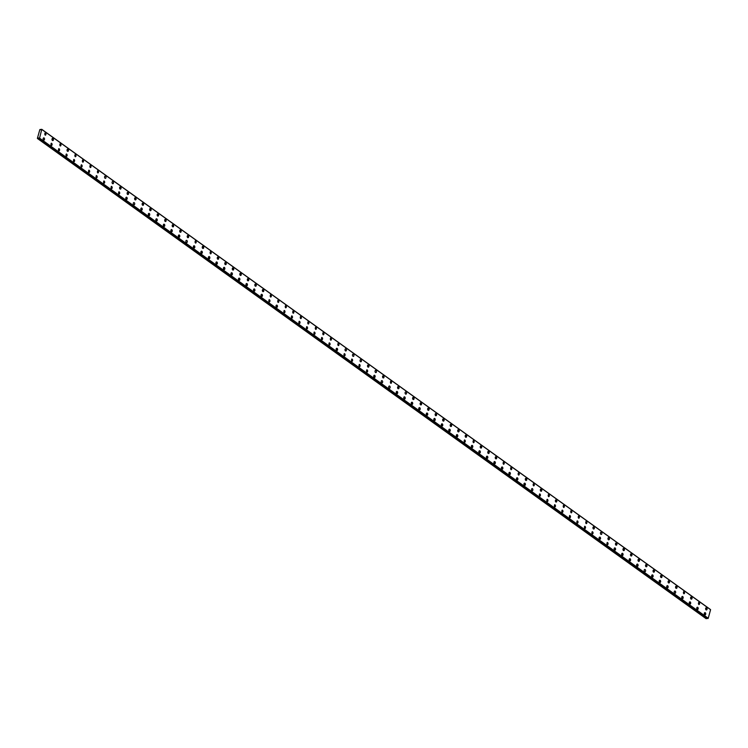 <?xml version="1.0" encoding="UTF-8"?>
<svg xmlns="http://www.w3.org/2000/svg" width="748" height="748" viewBox="0 0 748 748"><rect width="100%" height="100%" fill="white"/><g stroke="black" fill="none" stroke-linecap="round" stroke-linejoin="round"><path stroke-width="1.12" d="M45.095 132.901A1.15 0.757 -94.9 0 1 45.291 135.192A1.15 0.757 -94.9 0 1 45.478 133.013A1.15 0.757 -94.9 0 1 45.291 135.192M52.612 138.296A1.15 0.757 -94.9 0 1 52.416 140.465A1.15 0.757 -94.9 0 1 52.986 138.408A1.15 0.757 -94.9 0 1 52.799 140.587M60.12 143.691A1.15 0.757 -94.9 0 1 60.317 145.982A1.15 0.757 -94.9 0 1 60.504 143.803A1.15 0.757 -94.9 0 1 60.317 145.982M67.638 149.086A1.15 0.757 -94.9 0 1 67.451 151.255A1.15 0.757 -94.9 0 1 68.012 149.198A1.15 0.757 -94.9 0 1 67.825 151.377M75.146 154.481A1.15 0.757 -94.9 0 1 75.342 156.771A1.15 0.757 -94.9 0 1 75.529 154.593A1.15 0.757 -94.9 0 1 75.342 156.771M82.663 159.876A1.15 0.757 -94.9 0 1 82.85 162.166A1.15 0.757 -94.9 0 1 83.037 159.988A1.15 0.757 -94.9 0 1 82.86 162.166M90.171 165.271A1.15 0.757 -94.9 0 1 90.368 167.561A1.15 0.757 -94.9 0 1 90.555 165.383A1.15 0.757 -94.9 0 1 90.368 167.561M97.689 170.666A1.15 0.757 -94.9 0 1 97.876 172.956A1.15 0.757 -94.9 0 1 98.063 170.787A1.15 0.757 -94.9 0 1 97.885 172.956M105.197 176.061A1.15 0.757 -94.9 0 1 105.393 178.351A1.15 0.757 -94.9 0 1 105.197 176.061A1.15 0.757 -94.9 0 1 105.393 178.351M112.714 181.455A1.15 0.757 -94.9 0 1 112.901 183.746A1.15 0.757 -94.9 0 1 112.714 181.455A1.15 0.757 -94.9 0 1 112.911 183.746M120.222 186.85A1.15 0.757 -94.9 0 1 120.035 189.029A1.15 0.757 -94.9 0 1 120.606 186.972A1.15 0.757 -94.9 0 1 120.419 189.141M127.74 192.245A1.15 0.757 -94.9 0 1 127.553 194.424A1.15 0.757 -94.9 0 1 128.123 192.367A1.15 0.757 -94.9 0 1 127.936 194.536M135.248 197.64A1.15 0.757 -94.9 0 1 135.061 199.819A1.15 0.757 -94.9 0 1 135.631 197.762A1.15 0.757 -94.9 0 1 135.444 199.931M142.765 203.035A1.15 0.757 -94.9 0 1 142.578 205.214A1.15 0.757 -94.9 0 1 143.149 203.157A1.15 0.757 -94.9 0 1 142.962 205.326M150.273 208.43A1.15 0.757 -94.9 0 1 150.086 210.609A1.15 0.757 -94.9 0 1 150.657 208.552A1.15 0.757 -94.9 0 1 150.47 210.721M157.791 213.825A1.15 0.757 -94.9 0 1 157.604 216.004A1.15 0.757 -94.9 0 1 158.174 213.947A1.15 0.757 -94.9 0 1 157.987 216.116M165.308 219.22A1.15 0.757 -94.9 0 1 165.121 221.399A1.15 0.757 -94.9 0 1 165.682 219.342A1.15 0.757 -94.9 0 1 165.495 221.511M172.816 224.615A1.15 0.757 -94.9 0 1 172.629 226.794A1.15 0.757 -94.9 0 1 173.199 224.737A1.15 0.757 -94.9 0 1 173.012 226.906M180.333 230.01A1.15 0.757 -94.9 0 1 180.146 232.189A1.15 0.757 -94.9 0 1 180.707 230.132A1.15 0.757 -94.9 0 1 180.52 232.301M187.842 235.405A1.15 0.757 -94.9 0 1 187.655 237.584A1.15 0.757 -94.9 0 1 188.225 235.527A1.15 0.757 -94.9 0 1 188.038 237.696M195.359 240.8A1.15 0.757 -94.9 0 1 195.546 243.091A1.15 0.757 -94.9 0 1 195.733 240.921A1.15 0.757 -94.9 0 1 195.555 243.091M202.867 246.204A1.15 0.757 -94.9 0 1 202.68 248.373A1.15 0.757 -94.9 0 1 203.25 246.316A1.15 0.757 -94.9 0 1 203.063 248.486M210.384 251.599A1.15 0.757 -94.9 0 1 210.571 253.881A1.15 0.757 -94.9 0 1 210.768 251.711A1.15 0.757 -94.9 0 1 210.581 253.881M217.892 256.994A1.15 0.757 -94.9 0 1 217.705 259.163A1.15 0.757 -94.9 0 1 218.276 257.106A1.15 0.757 -94.9 0 1 218.089 259.276M225.41 262.389A1.15 0.757 -94.9 0 1 225.223 264.558A1.15 0.757 -94.9 0 1 225.793 262.501A1.15 0.757 -94.9 0 1 225.606 264.67M232.918 267.784A1.15 0.757 -94.9 0 1 232.731 269.953A1.15 0.757 -94.9 0 1 233.301 267.896A1.15 0.757 -94.9 0 1 233.114 270.065M240.435 273.179A1.15 0.757 -94.9 0 1 240.248 275.348A1.15 0.757 -94.9 0 1 240.819 273.291A1.15 0.757 -94.9 0 1 240.632 275.46M247.953 278.574A1.15 0.757 -94.9 0 1 247.756 280.743A1.15 0.757 -94.9 0 1 248.327 278.686A1.15 0.757 -94.9 0 1 248.14 280.855M255.461 283.969A1.15 0.757 -94.9 0 1 255.274 286.138A1.15 0.757 -94.9 0 1 255.844 284.081A1.15 0.757 -94.9 0 1 255.657 286.25M262.978 289.364A1.15 0.757 -94.9 0 1 262.791 291.533A1.15 0.757 -94.9 0 1 263.352 289.476A1.15 0.757 -94.9 0 1 263.165 291.655M270.486 294.759A1.15 0.757 -94.9 0 1 270.683 297.05A1.15 0.757 -94.9 0 1 270.87 294.871A1.15 0.757 -94.9 0 1 270.683 297.05M277.994 300.154A1.15 0.757 -94.9 0 1 278.191 302.444A1.15 0.757 -94.9 0 1 278.387 300.266A1.15 0.757 -94.9 0 1 278.2 302.444M285.512 305.549A1.15 0.757 -94.9 0 1 285.708 307.839A1.15 0.757 -94.9 0 1 285.895 305.661A1.15 0.757 -94.9 0 1 285.708 307.839M293.029 310.944A1.15 0.757 -94.9 0 1 293.216 313.234A1.15 0.757 -94.9 0 1 293.403 311.056A1.15 0.757 -94.9 0 1 293.225 313.234M300.537 316.339A1.15 0.757 -94.9 0 1 300.733 318.629A1.15 0.757 -94.9 0 1 300.92 316.451A1.15 0.757 -94.9 0 1 300.733 318.629M308.054 321.734A1.15 0.757 -94.9 0 1 308.251 324.024A1.15 0.757 -94.9 0 1 308.438 321.846A1.15 0.757 -94.9 0 1 308.241 324.024M315.562 327.128A1.15 0.757 -94.9 0 1 315.759 329.419A1.15 0.757 -94.9 0 1 315.946 327.241A1.15 0.757 -94.9 0 1 315.759 329.419M323.08 332.523A1.15 0.757 -94.9 0 1 323.276 334.814A1.15 0.757 -94.9 0 1 323.463 332.636A1.15 0.757 -94.9 0 1 323.276 334.814M330.588 337.918A1.15 0.757 -94.9 0 1 330.784 340.209A1.15 0.757 -94.9 0 1 330.971 338.031A1.15 0.757 -94.9 0 1 330.784 340.209M338.105 343.313A1.15 0.757 -94.9 0 1 338.302 345.604A1.15 0.757 -94.9 0 1 338.489 343.426A1.15 0.757 -94.9 0 1 338.302 345.604M345.997 348.83A1.15 0.757 -94.9 0 1 345.426 350.877A1.15 0.757 -94.9 0 1 345.997 348.83M345.623 348.708A1.15 0.757 -94.9 0 1 345.81 350.999M353.131 354.103A1.15 0.757 -94.9 0 1 353.327 356.394A1.15 0.757 -94.9 0 1 353.131 354.103A1.15 0.757 -94.9 0 1 353.327 356.394M361.022 359.62A1.15 0.757 -94.9 0 1 360.461 361.677A1.15 0.757 -94.9 0 1 361.022 359.62M360.648 359.498A1.15 0.757 -94.9 0 1 360.835 361.789M368.156 364.893A1.15 0.757 -94.9 0 1 367.969 367.072A1.15 0.757 -94.9 0 1 368.54 365.015A1.15 0.757 -94.9 0 1 368.353 367.184M375.674 370.288A1.15 0.757 -94.9 0 1 375.861 372.579A1.15 0.757 -94.9 0 1 375.674 370.288A1.15 0.757 -94.9 0 1 375.87 372.579M383.182 375.683A1.15 0.757 -94.9 0 1 382.995 377.862A1.15 0.757 -94.9 0 1 383.565 375.805A1.15 0.757 -94.9 0 1 383.378 377.974M390.699 381.078A1.15 0.757 -94.9 0 1 390.886 383.369A1.15 0.757 -94.9 0 1 391.073 381.2A1.15 0.757 -94.9 0 1 390.895 383.369M398.207 386.473A1.15 0.757 -94.9 0 1 398.02 388.651A1.15 0.757 -94.9 0 1 398.591 386.594A1.15 0.757 -94.9 0 1 398.404 388.764M405.725 391.868A1.15 0.757 -94.9 0 1 405.912 394.159A1.15 0.757 -94.9 0 1 405.725 391.868A1.15 0.757 -94.9 0 1 405.921 394.159M413.233 397.263A1.15 0.757 -94.9 0 1 413.046 399.441A1.15 0.757 -94.9 0 1 413.616 397.384A1.15 0.757 -94.9 0 1 413.429 399.554M420.75 402.658A1.15 0.757 -94.9 0 1 420.563 404.836A1.15 0.757 -94.9 0 1 421.133 402.779A1.15 0.757 -94.9 0 1 420.946 404.949M428.267 408.053A1.15 0.757 -94.9 0 1 428.071 410.231A1.15 0.757 -94.9 0 1 428.641 408.174A1.15 0.757 -94.9 0 1 428.454 410.343M435.775 413.448A1.15 0.757 -94.9 0 1 435.588 415.626A1.15 0.757 -94.9 0 1 436.159 413.569A1.15 0.757 -94.9 0 1 435.972 415.738M443.293 418.843A1.15 0.757 -94.9 0 1 443.096 421.021A1.15 0.757 -94.9 0 1 443.667 418.964A1.15 0.757 -94.9 0 1 443.48 421.133M450.801 424.247A1.15 0.757 -94.9 0 1 450.614 426.416A1.15 0.757 -94.9 0 1 451.184 424.359A1.15 0.757 -94.9 0 1 450.997 426.528M458.309 429.642A1.15 0.757 -94.9 0 1 458.131 431.811A1.15 0.757 -94.9 0 1 458.702 429.754A1.15 0.757 -94.9 0 1 458.505 431.923M465.826 435.037A1.15 0.757 -94.9 0 1 465.639 437.206A1.15 0.757 -94.9 0 1 466.21 435.149A1.15 0.757 -94.9 0 1 466.023 437.318M473.344 440.432A1.15 0.757 -94.9 0 1 473.531 442.713A1.15 0.757 -94.9 0 1 473.718 440.544A1.15 0.757 -94.9 0 1 473.54 442.713M480.852 445.827A1.15 0.757 -94.9 0 1 480.665 447.996A1.15 0.757 -94.9 0 1 481.235 445.939A1.15 0.757 -94.9 0 1 481.048 448.108M488.369 451.222A1.15 0.757 -94.9 0 1 488.182 453.391A1.15 0.757 -94.9 0 1 488.743 451.334A1.15 0.757 -94.9 0 1 488.556 453.503M495.877 456.617A1.15 0.757 -94.9 0 1 495.69 458.786A1.15 0.757 -94.9 0 1 496.261 456.729A1.15 0.757 -94.9 0 1 496.074 458.898M503.395 462.012A1.15 0.757 -94.9 0 1 503.582 464.293A1.15 0.757 -94.9 0 1 503.778 462.124A1.15 0.757 -94.9 0 1 503.591 464.293M510.903 467.406A1.15 0.757 -94.9 0 1 511.099 469.697A1.15 0.757 -94.9 0 1 511.286 467.519A1.15 0.757 -94.9 0 1 511.099 469.697M518.42 472.801A1.15 0.757 -94.9 0 1 518.616 475.092A1.15 0.757 -94.9 0 1 518.803 472.914A1.15 0.757 -94.9 0 1 518.616 475.092M525.938 478.196A1.15 0.757 -94.9 0 1 525.741 480.366A1.15 0.757 -94.9 0 1 526.312 478.309A1.15 0.757 -94.9 0 1 526.125 480.487M533.446 483.591A1.15 0.757 -94.9 0 1 533.642 485.882A1.15 0.757 -94.9 0 1 533.829 483.704A1.15 0.757 -94.9 0 1 533.642 485.882M540.963 488.986A1.15 0.757 -94.9 0 1 540.767 491.155A1.15 0.757 -94.9 0 1 541.337 489.099A1.15 0.757 -94.9 0 1 541.15 491.277M548.471 494.381A1.15 0.757 -94.9 0 1 548.667 496.672A1.15 0.757 -94.9 0 1 548.854 494.493A1.15 0.757 -94.9 0 1 548.667 496.672M555.988 499.776A1.15 0.757 -94.9 0 1 555.801 501.945A1.15 0.757 -94.9 0 1 556.362 499.888A1.15 0.757 -94.9 0 1 556.175 502.067M563.496 505.171A1.15 0.757 -94.9 0 1 563.693 507.462A1.15 0.757 -94.9 0 1 563.88 505.283A1.15 0.757 -94.9 0 1 563.693 507.462M571.014 510.566A1.15 0.757 -94.9 0 1 571.201 512.857A1.15 0.757 -94.9 0 1 571.388 510.678A1.15 0.757 -94.9 0 1 571.21 512.857M578.522 515.961A1.15 0.757 -94.9 0 1 578.718 518.252A1.15 0.757 -94.9 0 1 578.905 516.073A1.15 0.757 -94.9 0 1 578.718 518.252M586.039 521.356A1.15 0.757 -94.9 0 1 586.226 523.647A1.15 0.757 -94.9 0 1 586.413 521.468A1.15 0.757 -94.9 0 1 586.236 523.647M593.547 526.751A1.15 0.757 -94.9 0 1 593.36 528.92A1.15 0.757 -94.9 0 1 593.931 526.873A1.15 0.757 -94.9 0 1 593.744 529.042M601.065 532.146A1.15 0.757 -94.9 0 1 601.252 534.437A1.15 0.757 -94.9 0 1 601.065 532.146A1.15 0.757 -94.9 0 1 601.261 534.437M608.573 537.541A1.15 0.757 -94.9 0 1 608.386 539.719A1.15 0.757 -94.9 0 1 608.956 537.662A1.15 0.757 -94.9 0 1 608.769 539.832M616.09 542.936A1.15 0.757 -94.9 0 1 615.903 545.114A1.15 0.757 -94.9 0 1 616.474 543.057A1.15 0.757 -94.9 0 1 616.287 545.227M623.608 548.331A1.15 0.757 -94.9 0 1 623.411 550.509A1.15 0.757 -94.9 0 1 623.982 548.452A1.15 0.757 -94.9 0 1 623.795 550.621M631.116 553.726A1.15 0.757 -94.9 0 1 630.929 555.904A1.15 0.757 -94.9 0 1 631.499 553.847A1.15 0.757 -94.9 0 1 631.312 556.016M638.624 559.121A1.15 0.757 -94.9 0 1 638.446 561.299A1.15 0.757 -94.9 0 1 639.016 559.242A1.15 0.757 -94.9 0 1 638.82 561.411M646.141 564.516A1.15 0.757 -94.9 0 1 645.954 566.694A1.15 0.757 -94.9 0 1 646.524 564.637A1.15 0.757 -94.9 0 1 646.337 566.806M653.659 569.911A1.15 0.757 -94.9 0 1 653.471 572.089A1.15 0.757 -94.9 0 1 654.033 570.032A1.15 0.757 -94.9 0 1 653.846 572.201M661.167 575.305A1.15 0.757 -94.9 0 1 660.98 577.484A1.15 0.757 -94.9 0 1 661.55 575.427A1.15 0.757 -94.9 0 1 661.363 577.596M668.684 580.7A1.15 0.757 -94.9 0 1 668.497 582.879A1.15 0.757 -94.9 0 1 669.058 580.822A1.15 0.757 -94.9 0 1 668.871 582.991M676.192 586.095A1.15 0.757 -94.9 0 1 676.005 588.274A1.15 0.757 -94.9 0 1 676.575 586.217A1.15 0.757 -94.9 0 1 676.388 588.386M683.709 591.49A1.15 0.757 -94.9 0 1 683.896 593.781A1.15 0.757 -94.9 0 1 684.083 591.612A1.15 0.757 -94.9 0 1 683.906 593.781M691.217 596.895A1.15 0.757 -94.9 0 1 691.03 599.064A1.15 0.757 -94.9 0 1 691.601 597.007A1.15 0.757 -94.9 0 1 691.414 599.176M698.735 602.29A1.15 0.757 -94.9 0 1 698.922 604.571A1.15 0.757 -94.9 0 1 699.118 602.402A1.15 0.757 -94.9 0 1 698.931 604.571M706.243 607.685A1.15 0.757 -94.9 0 1 706.056 609.854A1.15 0.757 -94.9 0 1 706.626 607.797A1.15 0.757 -94.9 0 1 706.439 609.966M44.104 137.95A1.15 0.757 -94.9 0 1 43.543 140.007A1.15 0.757 -94.9 0 1 44.104 137.95M43.73 137.838A1.15 0.757 -94.9 0 1 43.917 140.119M51.238 143.233A1.15 0.757 -94.9 0 1 51.434 145.523A1.15 0.757 -94.9 0 1 51.621 143.345A1.15 0.757 -94.9 0 1 51.434 145.523M58.755 148.628A1.15 0.757 -94.9 0 1 58.942 150.918A1.15 0.757 -94.9 0 1 59.129 148.74A1.15 0.757 -94.9 0 1 58.952 150.918M66.263 154.023A1.15 0.757 -94.9 0 1 66.46 156.313A1.15 0.757 -94.9 0 1 66.647 154.135A1.15 0.757 -94.9 0 1 66.46 156.313M73.781 159.418A1.15 0.757 -94.9 0 1 73.968 161.708A1.15 0.757 -94.9 0 1 74.155 159.53A1.15 0.757 -94.9 0 1 73.977 161.708M81.289 164.812A1.15 0.757 -94.9 0 1 81.485 167.103A1.15 0.757 -94.9 0 1 81.672 164.925A1.15 0.757 -94.9 0 1 81.485 167.103M88.806 170.207A1.15 0.757 -94.9 0 1 88.993 172.498A1.15 0.757 -94.9 0 1 89.19 170.32A1.15 0.757 -94.9 0 1 89.003 172.498M96.314 175.602A1.15 0.757 -94.9 0 1 96.511 177.893A1.15 0.757 -94.9 0 1 96.698 175.715A1.15 0.757 -94.9 0 1 96.511 177.893M103.832 180.997A1.15 0.757 -94.9 0 1 104.028 183.288A1.15 0.757 -94.9 0 1 104.215 181.109A1.15 0.757 -94.9 0 1 104.028 183.288M111.34 186.392A1.15 0.757 -94.9 0 1 111.536 188.683A1.15 0.757 -94.9 0 1 111.723 186.504A1.15 0.757 -94.9 0 1 111.536 188.683M118.857 191.787A1.15 0.757 -94.9 0 1 119.054 194.078A1.15 0.757 -94.9 0 1 119.241 191.899A1.15 0.757 -94.9 0 1 119.054 194.078M126.375 197.182A1.15 0.757 -94.9 0 1 126.178 199.351A1.15 0.757 -94.9 0 1 126.749 197.304A1.15 0.757 -94.9 0 1 126.562 199.473M133.883 202.577A1.15 0.757 -94.9 0 1 134.079 204.868A1.15 0.757 -94.9 0 1 133.883 202.577A1.15 0.757 -94.9 0 1 134.079 204.868M141.391 207.972A1.15 0.757 -94.9 0 1 141.213 210.141A1.15 0.757 -94.9 0 1 141.783 208.094A1.15 0.757 -94.9 0 1 141.587 210.263M148.908 213.367A1.15 0.757 -94.9 0 1 148.721 215.546A1.15 0.757 -94.9 0 1 149.291 213.489A1.15 0.757 -94.9 0 1 149.104 215.658M156.426 218.762A1.15 0.757 -94.9 0 1 156.239 220.941A1.15 0.757 -94.9 0 1 156.799 218.883A1.15 0.757 -94.9 0 1 156.622 221.053M163.934 224.157A1.15 0.757 -94.9 0 1 163.747 226.335A1.15 0.757 -94.9 0 1 164.317 224.278A1.15 0.757 -94.9 0 1 164.13 226.448M171.451 229.552A1.15 0.757 -94.9 0 1 171.264 231.73A1.15 0.757 -94.9 0 1 171.825 229.673A1.15 0.757 -94.9 0 1 171.638 231.843M178.959 234.947A1.15 0.757 -94.9 0 1 178.772 237.125A1.15 0.757 -94.9 0 1 179.342 235.068A1.15 0.757 -94.9 0 1 179.155 237.238M186.476 240.342A1.15 0.757 -94.9 0 1 186.663 242.633A1.15 0.757 -94.9 0 1 186.476 240.342A1.15 0.757 -94.9 0 1 186.673 242.633M193.984 245.737A1.15 0.757 -94.9 0 1 193.797 247.915A1.15 0.757 -94.9 0 1 194.368 245.858A1.15 0.757 -94.9 0 1 194.181 248.027M201.502 251.132A1.15 0.757 -94.9 0 1 201.315 253.31A1.15 0.757 -94.9 0 1 201.885 251.253A1.15 0.757 -94.9 0 1 201.698 253.422M209.01 256.527A1.15 0.757 -94.9 0 1 208.823 258.705A1.15 0.757 -94.9 0 1 209.393 256.648A1.15 0.757 -94.9 0 1 209.206 258.817M216.527 261.922A1.15 0.757 -94.9 0 1 216.34 264.1A1.15 0.757 -94.9 0 1 216.911 262.043A1.15 0.757 -94.9 0 1 216.724 264.212M224.045 267.317A1.15 0.757 -94.9 0 1 223.848 269.495A1.15 0.757 -94.9 0 1 224.419 267.438A1.15 0.757 -94.9 0 1 224.232 269.607M231.553 272.721A1.15 0.757 -94.9 0 1 231.366 274.89A1.15 0.757 -94.9 0 1 231.936 272.833A1.15 0.757 -94.9 0 1 231.749 275.002M239.07 278.116A1.15 0.757 -94.9 0 1 238.883 280.285A1.15 0.757 -94.9 0 1 239.444 278.228A1.15 0.757 -94.9 0 1 239.257 280.397M246.578 283.511A1.15 0.757 -94.9 0 1 246.391 285.68A1.15 0.757 -94.9 0 1 246.962 283.623A1.15 0.757 -94.9 0 1 246.775 285.792M254.096 288.906A1.15 0.757 -94.9 0 1 253.909 291.075A1.15 0.757 -94.9 0 1 254.47 289.018A1.15 0.757 -94.9 0 1 254.292 291.187M261.604 294.301A1.15 0.757 -94.9 0 1 261.417 296.47A1.15 0.757 -94.9 0 1 261.987 294.413A1.15 0.757 -94.9 0 1 261.8 296.582M269.121 299.696A1.15 0.757 -94.9 0 1 269.308 301.977A1.15 0.757 -94.9 0 1 269.495 299.808A1.15 0.757 -94.9 0 1 269.317 301.977M276.629 305.091A1.15 0.757 -94.9 0 1 276.442 307.26A1.15 0.757 -94.9 0 1 277.012 305.203A1.15 0.757 -94.9 0 1 276.825 307.372M284.147 310.485A1.15 0.757 -94.9 0 1 284.334 312.767A1.15 0.757 -94.9 0 1 284.53 310.598A1.15 0.757 -94.9 0 1 284.343 312.767M291.655 315.88A1.15 0.757 -94.9 0 1 291.851 318.171A1.15 0.757 -94.9 0 1 292.038 315.993A1.15 0.757 -94.9 0 1 291.851 318.162M299.172 321.275A1.15 0.757 -94.9 0 1 299.368 323.566A1.15 0.757 -94.9 0 1 299.555 321.388A1.15 0.757 -94.9 0 1 299.368 323.566M306.68 326.67A1.15 0.757 -94.9 0 1 306.876 328.961A1.15 0.757 -94.9 0 1 307.063 326.783A1.15 0.757 -94.9 0 1 306.876 328.961M314.197 332.065A1.15 0.757 -94.9 0 1 314.394 334.356A1.15 0.757 -94.9 0 1 314.581 332.177A1.15 0.757 -94.9 0 1 314.394 334.356M321.705 337.46A1.15 0.757 -94.9 0 1 321.902 339.751A1.15 0.757 -94.9 0 1 322.089 337.572A1.15 0.757 -94.9 0 1 321.902 339.751M329.223 342.855A1.15 0.757 -94.9 0 1 329.419 345.146A1.15 0.757 -94.9 0 1 329.606 342.967A1.15 0.757 -94.9 0 1 329.419 345.146M336.74 348.25A1.15 0.757 -94.9 0 1 336.553 350.419A1.15 0.757 -94.9 0 1 337.114 348.362A1.15 0.757 -94.9 0 1 336.927 350.541M344.248 353.645A1.15 0.757 -94.9 0 1 344.445 355.936A1.15 0.757 -94.9 0 1 344.632 353.757A1.15 0.757 -94.9 0 1 344.445 355.936M351.766 359.04A1.15 0.757 -94.9 0 1 351.962 361.331A1.15 0.757 -94.9 0 1 352.14 359.152A1.15 0.757 -94.9 0 1 351.953 361.331M359.274 364.435A1.15 0.757 -94.9 0 1 359.47 366.726A1.15 0.757 -94.9 0 1 359.657 364.547A1.15 0.757 -94.9 0 1 359.47 366.726M366.791 369.83A1.15 0.757 -94.9 0 1 366.978 372.121A1.15 0.757 -94.9 0 1 367.165 369.942A1.15 0.757 -94.9 0 1 366.988 372.121M374.299 375.225A1.15 0.757 -94.9 0 1 374.112 377.394A1.15 0.757 -94.9 0 1 374.683 375.346A1.15 0.757 -94.9 0 1 374.496 377.516M381.817 380.62A1.15 0.757 -94.9 0 1 382.004 382.911A1.15 0.757 -94.9 0 1 381.817 380.62A1.15 0.757 -94.9 0 1 382.013 382.911M389.325 386.015A1.15 0.757 -94.9 0 1 389.521 388.306A1.15 0.757 -94.9 0 1 389.325 386.015A1.15 0.757 -94.9 0 1 389.521 388.306M396.842 391.41A1.15 0.757 -94.9 0 1 396.655 393.588A1.15 0.757 -94.9 0 1 397.225 391.531A1.15 0.757 -94.9 0 1 397.038 393.7M404.35 396.805A1.15 0.757 -94.9 0 1 404.163 398.983A1.15 0.757 -94.9 0 1 404.733 396.926A1.15 0.757 -94.9 0 1 404.546 399.095M411.868 402.2A1.15 0.757 -94.9 0 1 411.681 404.378A1.15 0.757 -94.9 0 1 412.251 402.321A1.15 0.757 -94.9 0 1 412.064 404.49M419.385 407.595A1.15 0.757 -94.9 0 1 419.189 409.773A1.15 0.757 -94.9 0 1 419.759 407.716A1.15 0.757 -94.9 0 1 419.572 409.885M426.893 412.99A1.15 0.757 -94.9 0 1 426.706 415.168A1.15 0.757 -94.9 0 1 427.276 413.111A1.15 0.757 -94.9 0 1 427.089 415.28M434.41 418.384A1.15 0.757 -94.9 0 1 434.223 420.563A1.15 0.757 -94.9 0 1 434.784 418.506A1.15 0.757 -94.9 0 1 434.597 420.675M441.918 423.779A1.15 0.757 -94.9 0 1 441.731 425.958A1.15 0.757 -94.9 0 1 442.302 423.901A1.15 0.757 -94.9 0 1 442.115 426.07M449.426 429.174A1.15 0.757 -94.9 0 1 449.249 431.353A1.15 0.757 -94.9 0 1 449.819 429.296A1.15 0.757 -94.9 0 1 449.632 431.465M456.944 434.569A1.15 0.757 -94.9 0 1 456.757 436.748A1.15 0.757 -94.9 0 1 457.327 434.691A1.15 0.757 -94.9 0 1 457.14 436.86M464.461 439.964A1.15 0.757 -94.9 0 1 464.648 442.255A1.15 0.757 -94.9 0 1 464.835 440.086A1.15 0.757 -94.9 0 1 464.658 442.255M471.969 445.369A1.15 0.757 -94.9 0 1 471.782 447.538A1.15 0.757 -94.9 0 1 472.353 445.481A1.15 0.757 -94.9 0 1 472.166 447.65M479.487 450.764A1.15 0.757 -94.9 0 1 479.3 452.933A1.15 0.757 -94.9 0 1 479.87 450.876A1.15 0.757 -94.9 0 1 479.674 453.045M486.995 456.158A1.15 0.757 -94.9 0 1 486.808 458.328A1.15 0.757 -94.9 0 1 487.378 456.271A1.15 0.757 -94.9 0 1 487.191 458.44M494.512 461.553A1.15 0.757 -94.9 0 1 494.325 463.723A1.15 0.757 -94.9 0 1 494.895 461.666A1.15 0.757 -94.9 0 1 494.709 463.835M502.02 466.948A1.15 0.757 -94.9 0 1 501.833 469.118A1.15 0.757 -94.9 0 1 502.404 467.061A1.15 0.757 -94.9 0 1 502.217 469.23M509.538 472.343A1.15 0.757 -94.9 0 1 509.351 474.513A1.15 0.757 -94.9 0 1 509.921 472.456A1.15 0.757 -94.9 0 1 509.734 474.625M517.055 477.738A1.15 0.757 -94.9 0 1 516.859 479.907A1.15 0.757 -94.9 0 1 517.429 477.85A1.15 0.757 -94.9 0 1 517.242 480.02M524.563 483.133A1.15 0.757 -94.9 0 1 524.376 485.302A1.15 0.757 -94.9 0 1 524.946 483.245A1.15 0.757 -94.9 0 1 524.759 485.415M532.454 488.64A1.15 0.757 -94.9 0 1 531.893 490.697A1.15 0.757 -94.9 0 1 532.454 488.64M532.08 488.528A1.15 0.757 -94.9 0 1 532.267 490.81M539.589 493.923A1.15 0.757 -94.9 0 1 539.785 496.214A1.15 0.757 -94.9 0 1 539.972 494.035A1.15 0.757 -94.9 0 1 539.785 496.205M547.106 499.318A1.15 0.757 -94.9 0 1 547.293 501.609A1.15 0.757 -94.9 0 1 547.48 499.43A1.15 0.757 -94.9 0 1 547.302 501.609M554.614 504.713A1.15 0.757 -94.9 0 1 554.81 507.004A1.15 0.757 -94.9 0 1 554.997 504.825A1.15 0.757 -94.9 0 1 554.81 507.004M562.131 510.108A1.15 0.757 -94.9 0 1 562.318 512.399A1.15 0.757 -94.9 0 1 562.505 510.22A1.15 0.757 -94.9 0 1 562.328 512.399M569.639 515.503A1.15 0.757 -94.9 0 1 569.836 517.794A1.15 0.757 -94.9 0 1 570.023 515.615A1.15 0.757 -94.9 0 1 569.836 517.794M577.157 520.898A1.15 0.757 -94.9 0 1 577.344 523.189A1.15 0.757 -94.9 0 1 577.54 521.01A1.15 0.757 -94.9 0 1 577.353 523.189M584.665 526.293A1.15 0.757 -94.9 0 1 584.861 528.584A1.15 0.757 -94.9 0 1 585.048 526.405A1.15 0.757 -94.9 0 1 584.861 528.584M592.182 531.688A1.15 0.757 -94.9 0 1 592.379 533.979A1.15 0.757 -94.9 0 1 592.566 531.8A1.15 0.757 -94.9 0 1 592.379 533.979M599.7 537.083A1.15 0.757 -94.9 0 1 599.503 539.252A1.15 0.757 -94.9 0 1 600.074 537.195A1.15 0.757 -94.9 0 1 599.887 539.373M607.208 542.478A1.15 0.757 -94.9 0 1 607.404 544.768A1.15 0.757 -94.9 0 1 607.591 542.59A1.15 0.757 -94.9 0 1 607.404 544.768M614.725 547.873A1.15 0.757 -94.9 0 1 614.529 550.042A1.15 0.757 -94.9 0 1 615.099 547.985A1.15 0.757 -94.9 0 1 614.912 550.163M622.233 553.268A1.15 0.757 -94.9 0 1 622.046 555.437A1.15 0.757 -94.9 0 1 622.616 553.389A1.15 0.757 -94.9 0 1 622.43 555.558M629.741 558.663A1.15 0.757 -94.9 0 1 629.564 560.832A1.15 0.757 -94.9 0 1 630.134 558.784A1.15 0.757 -94.9 0 1 629.938 560.953M637.259 564.057A1.15 0.757 -94.9 0 1 637.072 566.236A1.15 0.757 -94.9 0 1 637.642 564.179A1.15 0.757 -94.9 0 1 637.455 566.348M644.776 569.452A1.15 0.757 -94.9 0 1 644.963 571.743A1.15 0.757 -94.9 0 1 644.776 569.452A1.15 0.757 -94.9 0 1 644.972 571.743M652.284 574.847A1.15 0.757 -94.9 0 1 652.097 577.026A1.15 0.757 -94.9 0 1 652.667 574.969A1.15 0.757 -94.9 0 1 652.48 577.138M659.801 580.242A1.15 0.757 -94.9 0 1 659.614 582.421A1.15 0.757 -94.9 0 1 660.175 580.364A1.15 0.757 -94.9 0 1 659.988 582.533M667.31 585.637A1.15 0.757 -94.9 0 1 667.123 587.816A1.15 0.757 -94.9 0 1 667.693 585.759A1.15 0.757 -94.9 0 1 667.506 587.928M674.827 591.032A1.15 0.757 -94.9 0 1 675.014 593.323A1.15 0.757 -94.9 0 1 674.827 591.032A1.15 0.757 -94.9 0 1 675.023 593.323M682.335 596.427A1.15 0.757 -94.9 0 1 682.148 598.606A1.15 0.757 -94.9 0 1 682.718 596.549A1.15 0.757 -94.9 0 1 682.531 598.718M689.852 601.822A1.15 0.757 -94.9 0 1 689.665 604.001A1.15 0.757 -94.9 0 1 690.236 601.944A1.15 0.757 -94.9 0 1 690.049 604.113M697.37 607.217A1.15 0.757 -94.9 0 1 697.173 609.396A1.15 0.757 -94.9 0 1 697.744 607.339A1.15 0.757 -94.9 0 1 697.557 609.508M704.878 612.612A1.15 0.757 -94.9 0 1 704.691 614.791A1.15 0.757 -94.9 0 1 705.261 612.734A1.15 0.757 -94.9 0 1 705.074 614.903M710.441 609.536L41.776 129.348L39.569 138.081L37.4 138.38L39.831 129.61L41.757 129.32L710.46 609.601M707.617 618.521L708.234 618.259L710.572 609.676L41.907 129.507M707.636 618.549L38.999 138.38L707.636 618.549M707.028 618.119L38.288 137.997M37.475 138.511L706.14 618.69L706.954 618.175M708.197 618.297L39.532 138.118L708.234 618.259M40.289 129.451L40.869 129.872L40.289 129.451M41.916 129.516L710.581 609.695L41.935 129.544M708.16 618.316L39.494 138.146M707.954 618.484L39.289 138.305M707.879 618.54L39.214 138.361M38.933 138.277L38.429 137.922M706.477 618.624L37.811 138.455M706.402 618.661L37.737 138.492M710.422 609.498L41.757 129.32"/></g></svg>

